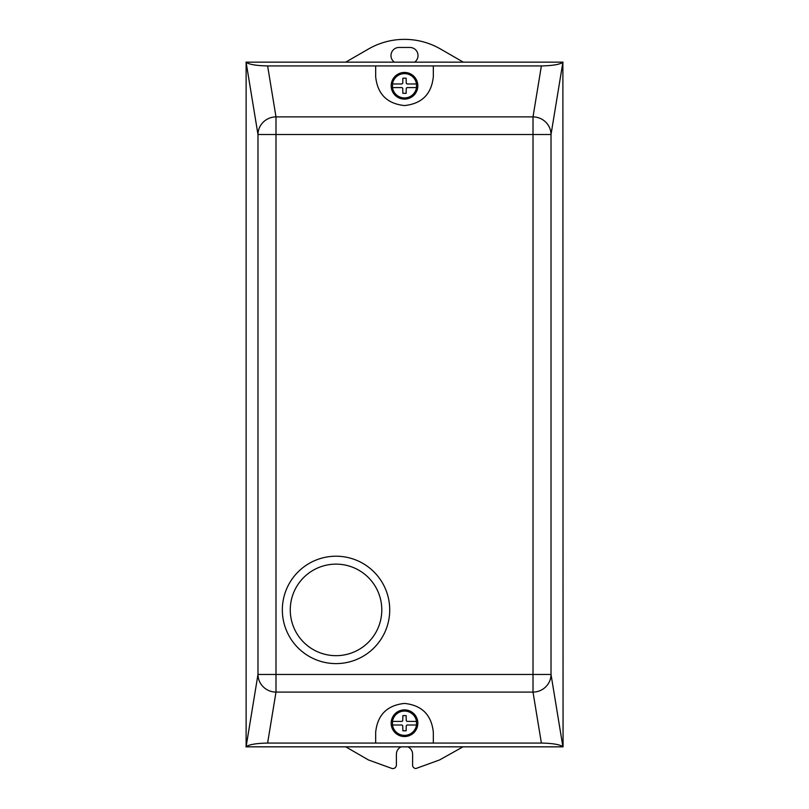 <?xml version="1.0" encoding="UTF-8"?>
<svg xmlns="http://www.w3.org/2000/svg" width="809" height="809" viewBox="0 0 809 809"><rect width="100%" height="100%" fill="white"/><g stroke="black" fill="none" stroke-linecap="round" stroke-linejoin="round"><path stroke-width="1.21" d="M290.269 609.905A45.769 45.769 0 0 1 336.028 564.136A45.769 45.769 0 0 1 381.797 609.905A45.769 45.769 0 0 1 336.028 655.674A45.769 45.769 0 0 1 290.269 609.905M282.341 609.905A53.697 53.697 0 0 1 336.028 556.208A53.697 53.697 0 0 1 389.726 609.905A53.697 53.697 0 0 1 336.028 663.602A53.697 53.697 0 0 1 282.341 609.905M417.838 723.216A13.338 13.338 0 0 1 404.5 736.544A13.338 13.338 0 0 1 391.162 723.216A13.338 13.338 0 0 1 404.5 709.877A13.338 13.338 0 0 1 417.838 723.216M391.313 83.802A13.338 13.338 0 0 1 406.482 72.588A13.338 13.338 0 0 1 417.687 87.756A13.338 13.338 0 0 1 402.518 98.961A13.338 13.338 0 0 1 391.313 83.802M392.496 87.574L392.496 87.574A12.135 12.135 0 0 0 416.504 87.584L416.504 83.974A12.135 12.135 0 0 0 392.496 83.974L392.496 87.574L401.992 87.574L402.73 88.302L402.882 93.348L406.118 93.348L406.27 88.302L407.008 87.574L416.504 87.574M416.504 83.974L407.008 83.974L406.27 83.256L406.118 78.21L404.5 78.17L402.882 78.21L402.73 83.256L401.992 83.974L392.496 83.974M433.331 65.923L433.331 76.734C431.49 94.117 421.883 103.724 404.5 105.564C387.117 103.724 377.51 94.117 375.669 76.734L375.669 65.923L541.383 65.923L533.01 116.89L533.01 674.473L275.99 674.473L275.99 134.516L551.02 134.516A18.02 17.616 -170.7 0 0 533.01 116.89L275.99 116.89A18.02 17.616 170.7 0 0 257.98 134.516L275.99 134.516L275.99 116.89L267.617 65.923C256.534 65.711 249.374 64.508 246.118 62.333L257.98 134.516L257.98 674.473A18.02 17.616 9.3 0 0 275.99 692.099L275.99 674.473L257.98 674.473L246.118 746.667C249.374 744.482 256.534 743.279 267.617 743.066L541.383 743.066C552.466 743.279 559.626 744.482 562.882 746.667L551.02 674.473L533.01 674.473L533.01 692.099A18.02 17.616 -9.3 0 0 551.02 674.473L551.02 134.516L562.882 62.333C559.626 64.508 552.466 65.711 541.383 65.923M392.496 721.416L392.496 725.016A12.135 12.135 0 0 0 416.504 725.016L416.504 721.416A12.135 12.135 0 0 0 392.496 721.416L401.992 721.416L402.73 720.688L402.882 715.641L404.5 715.611L406.118 715.641L406.27 720.688L407.008 721.416L416.504 721.416M392.496 725.016L401.992 725.016L402.73 725.734L402.882 730.78L404.5 730.82L406.118 730.78L406.27 725.734L407.008 725.016L416.504 725.016M246.118 746.667L246.118 62.333M562.882 62.333L563.064 746.838L245.936 746.838M267.617 65.923L375.669 65.923M245.936 62.151L563.064 62.151M375.669 743.066L375.669 732.256C377.51 714.873 387.117 705.266 404.5 703.426C421.883 705.266 431.49 714.873 433.331 732.256L433.331 743.066M401.163 746.838A8.11 8.11 0 0 0 396.39 754.231L396.39 765.001A3.61 3.61 0 0 1 392.173 768.55L368.459 759.954L345.756 746.838M463.031 746.838L439.54 759.954L415.836 768.55A3.6 3.6 0 0 1 412.61 765.84L412.61 754.231A8.11 8.11 0 0 0 407.837 746.838M394.357 62.151A8.11 8.11 0 0 1 399.09 47.458L409.91 47.458A8.11 8.11 0 0 1 414.643 62.151M345.706 62.151L368.469 49.015A72.072 72.072 0 0 1 440.531 49.015L463.294 62.151M267.617 743.066L275.99 692.099L533.01 692.099L541.383 743.066"/></g></svg>
